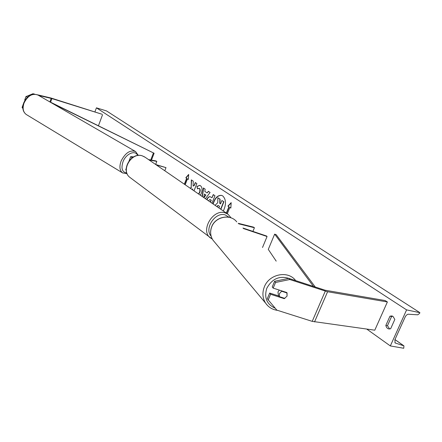 <?xml version="1.0" encoding="UTF-8"?>
<svg xmlns="http://www.w3.org/2000/svg" width="442" height="442" viewBox="0 0 442 442"><rect width="100%" height="100%" fill="white"/><g stroke="black" fill="none" stroke-linecap="round" stroke-linejoin="round"><path stroke-width="0.66" d="M270.587 294.267L268.222 299.891L267.305 298.665L269.664 293.057L270.587 294.267L284.272 298.665L287.079 296.096L286.864 292.549L273.173 288.118L275.554 282.466L274.609 281.294L272.239 286.93L273.173 288.118M269.664 293.057L278.847 296.013M274.609 281.294L288.803 278.361L325.119 290.217L385.098 300.538L387.385 301.958L374.783 330.196L312.229 321.362L276.836 310.129L268.222 299.891M288.803 278.361L289.797 279.521L327.179 291.665L387.385 301.958M289.797 279.521L275.554 282.466M283.797 298.068L284.272 298.665M38.658 95.439L51.742 98.527L101.914 114.207L51.018 98.019L37.559 94.815M33.752 94.152L32.951 93.732L25.94 96.594L27.548 97.135M25.94 96.594L24.697 100.113L24.984 100.268M32.951 93.732L34.592 94.118M102.555 114.682L98.433 125.793M23.343 103.942L22.1 107.45L22.896 108.478M22.857 107.859L22.1 107.45M132.224 157.761L130.699 156.639L133.606 156.899M148.518 159.573L155.849 160.894L156.816 161.396L155.634 164.468M132.495 157.573L132.025 157.131L133.147 157.159M149.181 160.032L156.816 161.396M126.235 170.247L125.766 169.623M164.783 170.756L165.993 167.634L155.683 164.501M165.993 167.634L156.324 164.943M243.459 228.542L267.067 236.52L262.509 247.503M242.94 228.028L266.62 236.034L267.067 236.52M238.188 223.298L253.531 227.133L254.421 227.74L252.918 231.398M254.421 227.74L238.708 223.812M278.482 295.897L277.963 291.958L279.344 290.112M286.554 292.444L287.062 292.991L287.04 296.046M284.852 298.411L279.438 296.665L279.454 293.604L281.648 291.239L281.145 290.698M287.062 292.991L281.648 291.239M278.582 295.925L279.438 296.665M223.332 211.005C226.37 204.392 226.166 199.359 222.724 195.905L221.586 195.392C217.762 195.055 214.889 197.889 212.967 203.878M406.596 309.892L390.336 345.937L403.739 348.268L403.944 345.871L395.131 342.942L394.866 339.782L405.264 316.748L406.275 315.262L407.916 314.207L417.751 314.809L419.557 313.428L419.9 312.676L406.596 309.892L96.422 107.831L94.892 111.975M366.777 329.097L390.336 345.937M198.546 193.966L199.723 191.961L199.944 189.425L198.994 188.292L197.502 188.878L196.928 186.447L199.707 185.375L200.486 185.739C202.237 187.242 202.508 189.806 201.292 193.43L200.375 195.22M206.828 199.657L206.939 199.37C207.845 197.292 208.961 196.425 210.282 196.778L211.983 197.745L213.254 194.574L214.967 195.723L211.972 203.198M194.005 190.845L196.872 183.59L195.27 182.518L194.165 185.303L193.104 186.121L193.237 181.159L191.342 179.883L191.159 187.502L190.22 188.242M192.032 189.491L192.74 188.916L192.408 189.751M390.645 328.738L394.828 319.433L393.015 316.428L391.866 315.942L389.988 316.168L385.844 325.423C386.269 327.395 387.275 328.572 388.849 328.953L390.645 328.738M230.851 207.978L229.868 207.414L230.846 208.072L231.177 202.629L227.912 206.094L228.89 206.751L226.332 213.066M229.868 207.414L227.31 213.74M184.529 184.331L186.872 178.369L185.806 177.739L188.695 174.441L188.325 179.441L187.48 178.872L185.165 184.767M186.64 178.303L184.331 184.192M202.165 196.458L203.397 187.966L205.16 189.148L204.817 191.386L207.149 192.955L208.353 191.287L210.088 192.452L205.414 198.69M392.667 316.218L391.601 316.489L389.988 316.168M391.601 316.489L387.457 325.732L389.656 328.992M96.422 107.831L106.516 110.931L419.9 312.676M387.457 325.732L385.844 325.423M221.724 195.43C217.906 195.193 215.061 198.06 213.182 204.027M220.564 203.839L220 203.458L220.094 199.187L217.845 197.773L219.856 199.121L219.762 203.392L220.53 203.917L221.906 200.497L223.674 201.685L220.663 209.171M221.906 200.497L223.917 201.745L220.867 209.309M215.072 205.326L217.773 202.696L217.845 197.773M231.155 202.972L228.149 206.16L228.89 206.751M229.127 206.817L226.542 213.21M188.331 179.353L187.48 178.872M186.872 178.369L185.806 177.739M186.038 177.806L188.668 174.8M191.568 180.038L191.159 187.502M191.392 187.563L190.386 188.358M195.469 182.651L194.397 185.364L193.104 186.121M192.613 189.889L192.74 188.916M207.033 199.801L207.176 199.43C208.055 197.414 209.132 196.541 210.414 196.812M213.458 194.712L211.983 197.745M210.475 202.171L211.259 200.22L210.011 199.497M210.27 202.027L211.022 200.154L209.889 199.452L208.53 200.828M198.718 194.082L199.817 192.403L200.243 190.662L200.005 189.016L199.115 188.331M197.69 188.728L196.928 186.447M197.16 186.507L199.834 185.413M208.541 191.414L207.149 192.955M202.386 196.607L203.618 188.115M203.873 197.629L205.928 195.027L204.359 194.06L203.795 197.574M205.928 195.027L204.359 194.06M203.806 197.58L205.696 194.966M218.906 207.961L219.547 206.364L218.05 205.414L216.823 206.53M218.177 205.453L217.039 206.679M315.306 287.051L276.184 234.685L274.648 234.133L268.294 249.398L276.2 261.134M313.494 286.46L274.648 234.133M51.184 98.373L49.924 101.875L154.109 153.247L151.473 160.103M51.664 102.969L154.109 153.247M153.368 153.136L150.739 159.976M327.583 291.742L314.533 321.914M325.279 291.145L312.229 321.362M51.896 98.577L50.592 102.207M132.716 157.081L132.545 157.54M229.166 217.298L225.127 214.867C215.221 211.674 203.989 228.702 211.099 236.111M212.298 239.067L210.243 237.79C200.226 230.564 212.862 208.878 224.879 212.751L228.105 214.287L231.061 217.856M227.508 213.873L145.175 157.275L142.208 155.822C131.246 152.037 120.594 170.645 129.843 177.352L130.462 177.817M289.991 278.753C279.946 275.244 272.206 278.443 266.769 288.344C263.968 297.759 266.797 304.4 275.267 308.267M267.603 305.588L265.62 303.162C262.554 298.245 262.106 292.875 264.277 287.057C268.924 274.178 287.77 270.161 295.46 280.305L295.731 280.637M212.922 240.089C210.359 236.022 209.928 231.636 211.619 226.934C215.204 216.586 230.315 213.519 236.757 221.873C230.415 213.58 215.271 216.652 211.663 227.028C209.972 231.713 210.392 236.067 212.922 240.089L265.62 303.162C268.509 307.295 272.504 309.698 277.609 310.378M394.861 342.672L395.584 343.18M394.949 339.605L403.712 345.749M37.846 94.969C31.946 93.019 27.244 95.627 23.746 102.787C22.017 107.931 22.851 111.832 26.249 114.489C23.078 112.053 22.338 108.24 24.034 103.047C27.78 95.66 32.454 93.008 38.062 95.096L135.55 151.534C130.175 149.7 125.379 152.827 121.174 160.921C119.147 166.546 119.616 170.535 122.583 172.894L122.81 173.037M126.821 172.988C122.13 172.242 120.87 168.457 123.042 161.645C126.125 153.501 135.512 149.667 137.65 155.518M130.699 156.639L129.141 160.744M126.208 168.468L125.743 169.684M144.661 156.921L142.086 155.766C130.931 151.998 120.423 170.374 129.843 177.352L212.315 239.089M403.889 345.832L394.966 339.572M26.249 114.489L122.583 172.894L127.103 173.706M138.34 155.435L135.55 151.534"/></g></svg>
